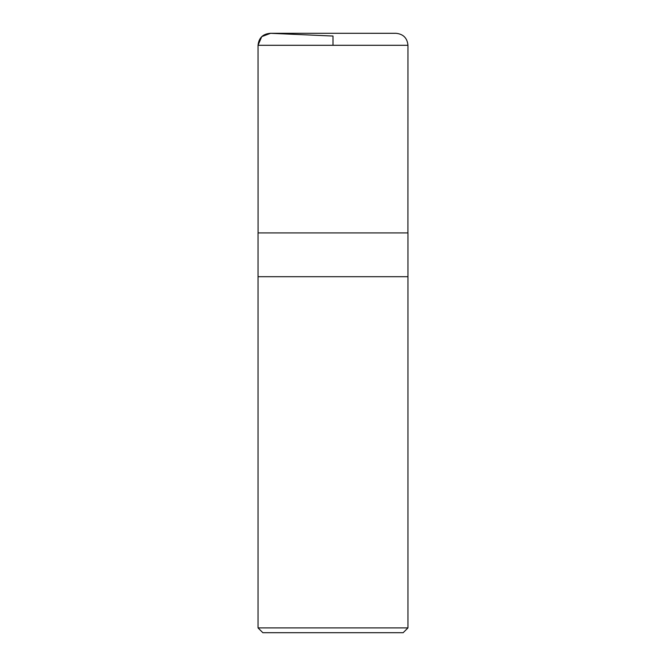 <?xml version="1.0" encoding="UTF-8"?>
<svg xmlns="http://www.w3.org/2000/svg" width="666" height="666" viewBox="0 0 666 666"><rect width="100%" height="100%" fill="white"/><g stroke="black" fill="none" stroke-linecap="round" stroke-linejoin="round"><path stroke-width="1" d="M258.042 627.905L262.837 632.7L403.163 632.7L407.958 627.905L407.958 276.698L258.042 276.698L407.958 276.698L407.958 232.925L258.042 232.925L258.042 627.905L407.958 627.905M333 45.296L333 36.039L270.562 33.308L261.738 36.63L258.042 45.296L258.075 232.925L258.042 45.296C258.833 37.762 263.003 33.775 270.562 33.308M258.042 45.296L407.958 45.296C407.251 38.012 403.246 34.008 395.962 33.3L270.038 33.3L395.438 33.308M407.925 232.925L407.958 45.296"/></g></svg>

